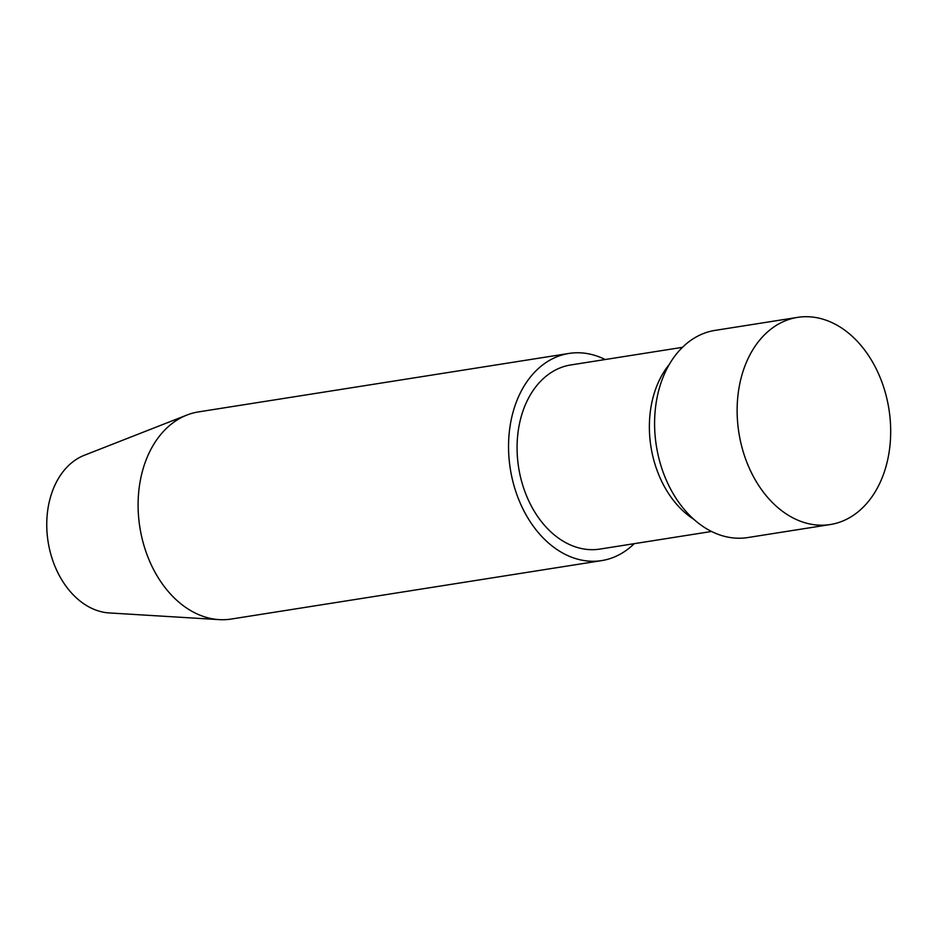 <?xml version="1.0" encoding="UTF-8"?>
<svg xmlns="http://www.w3.org/2000/svg" width="937" height="937" viewBox="0 0 937 937"><rect width="100%" height="100%" fill="white"/><g stroke="black" fill="none" stroke-linecap="round" stroke-linejoin="round"><path stroke-width="1.41" d="M711.523 531.478L599.844 549.094A93.208 67.499 -99 0 1 523.9 488.821A93.208 67.499 -99 0 1 542.008 379.848A93.208 67.499 -99 0 1 570.797 364.95L682.464 347.334M634.208 543.671A104.862 75.944 -99 0 1 601.659 560.607A104.862 75.944 -99 0 1 516.228 492.803A104.862 75.944 -99 0 1 536.596 370.209A104.862 75.944 -99 0 1 568.982 353.436A104.862 75.944 -99 0 1 605.161 359.527M601.659 560.607L231.228 619.052A104.862 75.944 -99 0 1 219.176 619.626A104.862 75.944 -99 0 1 143.349 543.39A104.862 75.944 -99 0 1 166.154 428.654A104.862 75.944 -99 0 1 186.908 415.056A104.862 75.944 -99 0 1 198.539 411.893L568.982 353.436M219.176 619.626L109.242 612.939A80.828 58.527 -99 0 1 50.797 554.177A80.828 58.527 -99 0 1 68.366 465.748A80.828 58.527 -99 0 1 84.365 455.265L186.908 415.056M830.252 524.544L747.703 537.569A104.862 75.944 -99 0 1 662.272 469.753A104.862 75.944 -99 0 1 682.64 347.158A104.862 75.944 -99 0 1 715.013 330.398L797.563 317.374A104.862 75.944 81 0 0 765.189 334.134A104.862 75.944 81 0 0 744.81 456.729A104.862 75.944 81 0 0 830.252 524.544A104.862 75.944 81 0 0 862.626 507.772A104.862 75.944 81 0 0 883.005 385.177A104.862 75.944 81 0 0 797.563 317.374M693.755 519.274A93.208 67.499 -99 0 1 669.323 364.411"/></g></svg>
